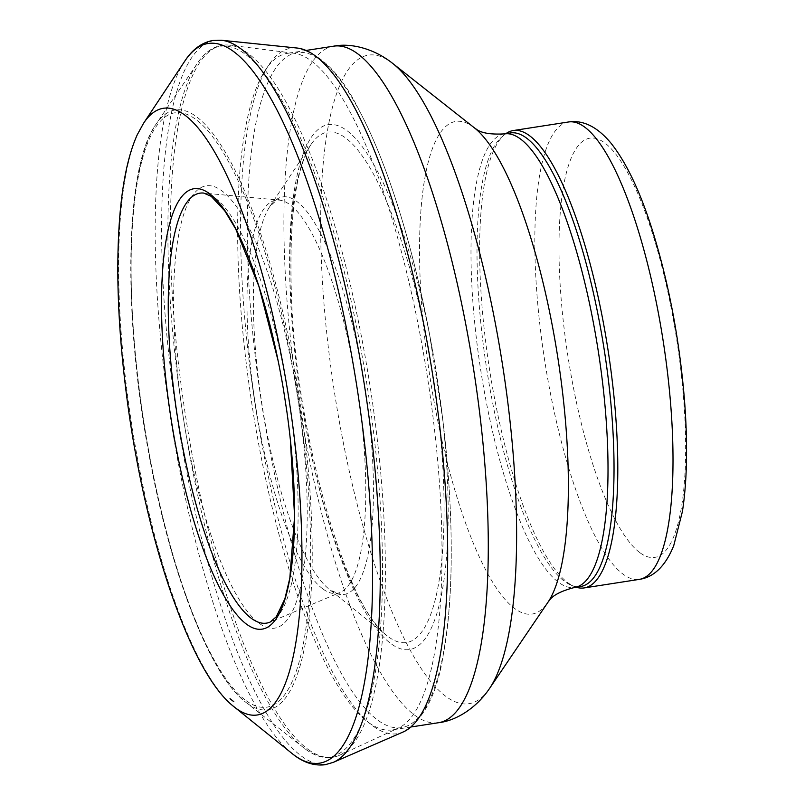 <?xml version="1.0" encoding="UTF-8"?>
<svg xmlns="http://www.w3.org/2000/svg" width="805" height="805" viewBox="0 0 805 805"><rect width="100%" height="100%" fill="white"/><g stroke="black" fill="none" stroke-linecap="round" stroke-linejoin="round"><path stroke-width="0.6" stroke-dasharray="4.03 3.02" d="M505.912 133.64A231.417 60.033 -98.8 0 0 504.483 134.747A231.417 60.033 -98.8 0 0 487.76 357.49A231.417 60.033 -98.8 0 0 568.29 583.031A231.417 60.033 -98.8 0 0 574.529 586.593A231.417 60.033 -98.8 0 0 576.219 587.207M510.37 132.946A229.495 59.53 -98.8 0 0 501.666 137.112A229.495 59.53 -98.8 0 0 485.073 357.994A229.495 59.53 -98.8 0 0 564.939 581.663A229.495 59.53 -98.8 0 0 571.127 585.185A229.495 59.53 -98.8 0 0 580.677 586.513M368.781 722.638A342.306 88.802 -98.8 0 0 392.256 729.894A342.306 88.802 -98.8 0 0 398.576 727.972A342.306 88.802 -98.8 0 0 427.566 378.018A342.306 88.802 -98.8 0 0 293.986 53.271A342.306 88.802 -98.8 0 0 287.385 53.351A342.306 88.802 -98.8 0 0 246.189 362.713A342.306 88.802 -98.8 0 0 368.781 722.638M259.361 623.452A223.8 58.061 -98.8 0 0 286.469 338.996A223.8 58.061 -98.8 0 0 175.45 258.636A223.8 58.061 -98.8 0 0 259.361 623.452M640.277 552.965A212.138 55.032 -98.8 0 0 665.966 283.35A212.138 55.032 -98.8 0 0 560.743 207.167A212.138 55.032 -98.8 0 0 640.277 552.965M568.471 121.988A231.417 60.033 -98.8 0 0 540.618 331.137A231.417 60.033 -98.8 0 0 623.503 574.468A231.417 60.033 -98.8 0 0 639.371 579.369M504.353 133.882A229.495 59.53 -98.8 0 0 476.731 341.28A229.495 59.53 -98.8 0 0 558.922 582.589A229.495 59.53 -98.8 0 0 574.659 587.449M474.336 127.804A249.258 64.662 -98.8 0 0 422.353 313.578A249.258 64.662 -98.8 0 0 515.039 608.771A249.258 64.662 -98.8 0 0 547.903 602.331M392.8 63.504A328.188 85.139 -98.8 0 0 324.355 308.104A328.188 85.139 -98.8 0 0 446.393 696.768A328.188 85.139 -98.8 0 0 489.651 688.295M333.662 46.177A342.306 88.802 -98.8 0 0 292.467 355.538A342.306 88.802 -98.8 0 0 415.058 715.464A342.306 88.802 -98.8 0 0 438.534 722.719M308.325 749.566A360.217 93.44 -98.8 0 0 339.76 755.14A360.217 93.44 -98.8 0 0 370.189 386.913A360.217 93.44 -98.8 0 0 229.707 45.181A360.217 93.44 -98.8 0 0 177.774 357.591A360.217 93.44 -98.8 0 0 308.325 749.566M305.628 749.274A359.493 93.259 -98.8 0 0 366.788 383.643A359.493 93.259 -98.8 0 0 197.386 63.313A359.493 93.259 -98.8 0 0 183.057 415.923A359.493 93.259 -98.8 0 0 303.465 747.634A359.493 93.259 -98.8 0 0 305.628 749.274M247.316 703.409A303.485 78.729 -98.8 0 0 298.997 395.064A303.485 78.729 -98.8 0 0 156.069 124.141A303.485 78.729 -98.8 0 0 143.843 422.001A303.485 78.729 -98.8 0 0 245.676 702.181A303.485 78.729 -98.8 0 0 247.316 703.409M246.37 700.843A300.708 78.005 -98.8 0 0 282.797 318.649A300.708 78.005 -98.8 0 0 133.63 210.669A300.708 78.005 -98.8 0 0 246.37 700.843M286.811 411.144A222.854 57.809 -98.8 0 0 283.34 388.785L278.158 360.902M143.572 123.246A306.967 79.635 -98.8 0 0 131.185 421.015A306.967 79.635 -98.8 0 0 232.343 705.411M184.707 61.24A364.142 94.467 -98.8 0 0 170.247 415.933A364.142 94.467 -98.8 0 0 290.877 752.534A364.142 94.467 -98.8 0 0 292.004 753.46M221.415 40.25A366.225 95 -98.8 0 0 168.587 352.389A366.225 95 -98.8 0 0 298.051 753.42A366.225 95 -98.8 0 0 298.323 753.641A366.225 95 -98.8 0 0 301.925 756.448A366.225 95 -98.8 0 0 333.351 762.345M373.46 726.372A346.854 89.979 -98.8 0 0 403.094 732.017C423.994 719.489 437.407 693.568 443.354 654.264C454.926 592.852 453.698 497.963 440.315 400.538A341.551 88.6 -98.8 0 0 432.899 352.701A341.551 88.6 -98.8 0 0 301.714 52.395A341.551 88.6 -98.8 0 0 253.837 343.785A341.551 88.6 -98.8 0 0 373.158 716.41A341.551 88.6 -98.8 0 0 378.169 720.445A341.551 88.6 -98.8 0 0 440.315 400.538L442.589 418.55A265.59 68.898 -98.8 0 0 429.608 334.84A265.59 68.898 -98.8 0 0 326.739 124.946A265.59 68.898 -98.8 0 0 296.512 366.929A265.59 68.898 -98.8 0 0 391.019 643.708A265.59 68.898 -98.8 0 0 391.351 643.95A265.59 68.898 -98.8 0 0 442.589 418.55L429.608 334.84L432.899 352.701C416.165 255.789 388.594 164.985 358.98 109.953C341.411 74.291 320.772 53.653 297.065 48.038A346.854 89.979 -98.8 0 0 247.819 349.481A346.854 89.979 -98.8 0 0 373.037 726.05A346.854 89.979 -98.8 0 0 373.46 726.372M388.845 637.117A258.224 66.986 -98.8 0 0 432.677 373.882A258.224 66.986 -98.8 0 0 310.851 144.759A258.224 66.986 -98.8 0 0 300.798 397.67A258.224 66.986 -98.8 0 0 386.943 635.668A258.224 66.986 -98.8 0 0 387.678 636.252A258.224 66.986 -98.8 0 0 388.845 637.117M330.442 590.186A201.099 52.164 -98.8 0 0 364.585 385.203A201.099 52.164 -98.8 0 0 269.705 206.724A201.099 52.164 -98.8 0 0 261.867 403.708A201.099 52.164 -98.8 0 0 328.973 589.069A201.099 52.164 -98.8 0 0 330.442 590.186M323.036 589.059A198.936 51.611 -98.8 0 0 323.208 589.18A198.936 51.611 -98.8 0 0 340.032 592.49A198.936 51.611 -98.8 0 0 357.38 388.896A198.936 51.611 -98.8 0 0 279.204 200.113A198.936 51.611 -98.8 0 0 251.2 373.5A198.936 51.611 -98.8 0 0 323.036 589.059M270.178 622.064A217.541 56.431 -98.8 0 0 288.965 399.501A217.541 56.431 -98.8 0 0 203.675 193.069L279.204 200.113C279.416 197.98 276.246 200.183 269.705 206.724L310.851 144.759C295.616 169.09 289.126 218.628 291.38 293.382C295.123 431.651 346.734 608.711 386.943 635.668L330.161 589.974C337.235 593.275 340.525 594.12 340.032 592.49L270.178 622.064M571.127 585.185L574.529 586.593M501.666 137.112L504.483 134.747M306.574 50.373L287.385 53.351M411.446 726.915L392.256 729.894M293.986 53.271L229.707 45.181C217.169 43.873 206.402 49.91 197.386 63.313L156.069 124.141C125.117 166.313 122.451 313.205 148.814 453.668C170.358 572.697 209.864 675.325 245.676 702.181L305.699 749.334C317.583 757.968 328.933 759.91 339.76 755.14L398.576 727.972M290.353 439.57L286.852 411.425"/><path stroke-width="1.21" d="M576.219 587.207A231.417 60.033 -98.8 0 0 584.158 587.932A231.417 60.033 -98.8 0 0 608.037 350.044A231.417 60.033 -98.8 0 0 513.258 130.551A231.417 60.033 -98.8 0 0 505.912 133.64M580.677 586.513A229.495 59.53 -98.8 0 0 604.354 350.618A229.495 59.53 -98.8 0 0 510.37 132.946L504.353 133.882A229.495 59.53 -98.8 0 1 598.336 351.544A229.495 59.53 -98.8 0 1 574.659 587.449L580.677 586.513M568.471 121.988C583.192 119.784 597.36 126.838 610.975 143.149C626.773 163.083 640.83 192.928 653.137 232.685C669.076 284.698 679.511 340.274 684.421 399.401C687.832 443.082 687.168 480.434 682.429 511.457L673.735 545.659C665.514 565.925 654.063 577.165 639.371 579.369A231.417 60.033 -98.8 0 0 663.25 341.481A231.417 60.033 -98.8 0 0 568.471 121.988L513.258 130.551M574.659 587.449C561.135 590.93 552.622 595.368 549.121 600.751L547.903 602.331A249.258 64.662 -98.8 0 0 557.855 357.823A249.258 64.662 -98.8 0 0 474.336 127.804L475.986 128.941C480.947 133.016 490.406 134.656 504.353 133.882M547.903 602.331L489.651 688.295A328.188 85.139 -98.8 0 0 502.763 366.366A328.188 85.139 -98.8 0 0 392.8 63.504L474.336 127.804M489.651 688.295C476.208 708.4 455.791 720.797 438.534 722.719A342.306 88.802 -98.8 0 0 473.843 370.843A342.306 88.802 -98.8 0 0 333.662 46.177C350.688 42.776 373.902 48.411 392.8 63.504M230.029 698.67A299.52 77.703 -98.8 0 0 233.772 701.628L230.029 698.67M286.852 411.425L283.34 388.785A222.854 57.809 -98.8 0 0 198.312 188.682A222.854 57.809 -98.8 0 0 165.226 373.369A222.854 57.809 -98.8 0 0 241.882 620.202A222.854 57.809 -98.8 0 0 246.894 624.449A222.854 57.809 -98.8 0 0 286.852 411.425A222.854 57.809 -98.8 0 0 286.811 411.144M232.343 705.411A306.967 79.635 -98.8 0 0 234.034 706.81A306.967 79.635 -98.8 0 0 236.298 708.541A306.967 79.635 -98.8 0 0 288.401 395.607A306.967 79.635 -98.8 0 0 143.572 123.246L184.707 61.24C192.204 49.588 201.552 42.665 212.751 40.481L221.415 40.25A366.225 95 -98.8 0 1 364.816 387.748A366.225 95 -98.8 0 1 333.351 762.345L325.029 764.75C313.688 766.058 302.68 762.295 292.004 753.46A364.142 94.467 -98.8 0 0 294.7 755.523A364.142 94.467 -98.8 0 0 356.514 384.287A364.142 94.467 -98.8 0 0 184.707 61.24M333.351 762.345L403.094 732.017A346.854 89.979 -98.8 0 0 433.04 377.173A346.854 89.979 -98.8 0 0 297.065 48.038L221.415 40.25M278.158 360.902L258.918 286.369L235.694 228.942L224.746 210.819L211.172 196.299L203.675 193.069A217.541 56.431 -98.8 0 0 172.039 375.05A217.541 56.431 -98.8 0 0 247.135 614.789A217.541 56.431 -98.8 0 0 251.603 618.522A217.541 56.431 -98.8 0 0 270.178 622.064L276.336 616.721L284.879 598.779L289.83 578.191L294.58 516.428L290.353 439.57M639.371 579.369L584.158 587.932M333.662 46.177L306.574 50.373M438.534 722.719L411.446 726.915M292.004 753.46L232.162 705.261C189.588 670.032 145.675 538.837 127.401 401.765C118.094 331.821 115.568 269.906 119.814 216.042C122.682 181.346 128.498 154.238 137.273 134.727L143.572 123.246"/></g></svg>
